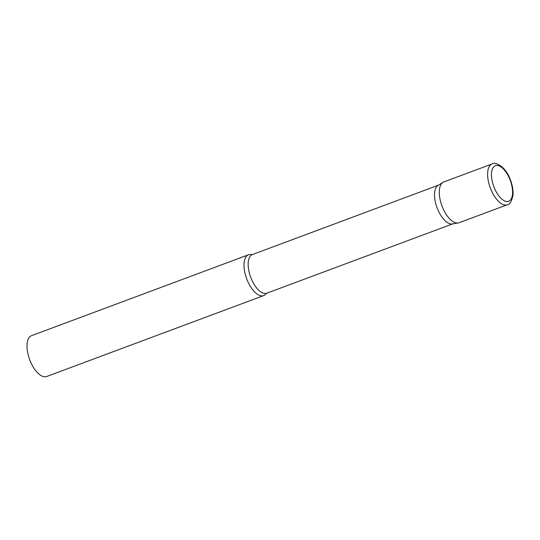 <?xml version="1.0" encoding="UTF-8"?>
<svg xmlns="http://www.w3.org/2000/svg" width="540" height="540" viewBox="0 0 540 540"><rect width="100%" height="100%" fill="white"/><g stroke="black" fill="none" stroke-linecap="round" stroke-linejoin="round"><path stroke-width="0.81" d="M492.109 163.944L443.792 181.96A21.776 10.078 69.6 0 0 442.57 207.441A21.776 10.078 69.6 0 0 459.007 222.757L507.323 204.741C509.753 204.687 511.643 201.454 513 195.062C513.331 190.006 512.325 184.599 509.99 178.841C504.853 165.206 494.181 161.663 492.109 163.944A21.776 10.078 69.6 0 0 490.887 189.425A21.776 10.078 69.6 0 0 507.323 204.741M266.207 293.564A21.776 10.078 -110.4 0 1 264.418 295.245A21.776 10.078 -110.4 0 1 263.709 295.582A21.776 10.078 -110.4 0 1 246.962 279.484A21.776 10.078 -110.4 0 1 247.793 255.11A21.776 10.078 -110.4 0 1 248.501 254.779A21.776 10.078 -110.4 0 1 251.708 254.671L251.755 254.684M263.709 295.582L46.717 376.495A21.776 10.078 -110.4 0 1 29.97 360.396A21.776 10.078 -110.4 0 1 30.8 336.022A21.776 10.078 -110.4 0 1 31.502 335.691L248.501 254.779M459.709 222.426A21.776 10.078 -110.4 0 1 458.102 222.993A21.776 10.078 -110.4 0 1 441.956 205.882A21.776 10.078 -110.4 0 1 442.955 182.372A21.776 10.078 -110.4 0 1 443.084 182.291M458.102 222.993L452.338 223.925A20.621 9.545 -110.4 0 1 437.042 207.711A20.621 9.545 -110.4 0 1 437.987 185.443A20.621 9.545 -110.4 0 1 438.109 185.369M494.33 187.913A18.988 8.789 69.6 0 0 509.281 200.975A18.988 8.789 69.6 0 0 509.726 179.044A18.988 8.789 69.6 0 0 494.782 165.983A18.988 8.789 69.6 0 0 494.33 187.913M452.776 223.857L266.821 293.193A20.621 9.545 -110.4 0 1 250.958 277.945A20.621 9.545 -110.4 0 1 251.748 254.86A20.621 9.545 -110.4 0 1 252.416 254.549L251.694 254.664M438.365 185.207L252.416 254.549M266.821 293.193L266.24 293.517M437.987 185.443L442.955 182.372"/></g></svg>
